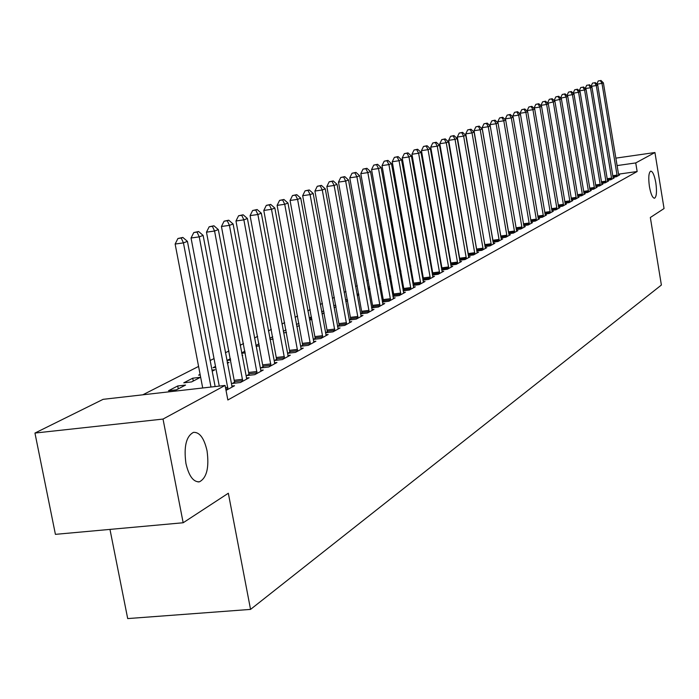<?xml version="1.0" encoding="UTF-8"?>
<svg xmlns="http://www.w3.org/2000/svg" width="699" height="699" viewBox="0 0 699 699"><rect width="100%" height="100%" fill="white"/><g stroke="black" fill="none" stroke-linecap="round" stroke-linejoin="round"><path stroke-width="1.05" d="M649.423 186.598C648.244 177.712 648.681 172.548 650.734 171.115C652.744 171.412 654.439 175.3 655.819 182.78C657.008 191.622 656.571 196.777 654.517 198.236C652.516 197.983 650.821 194.104 649.423 186.598M185.925 463.428C183.688 446.512 186.214 436.159 193.509 432.358C199.643 432.034 204.152 438.186 207.044 450.811C209.289 467.517 206.773 477.845 199.495 481.794C193.413 482.24 188.887 476.115 185.925 463.428M455.862 235.502L455.364 235.755M447.037 239.993L446.451 240.29M438.002 244.589L437.312 244.938M428.758 249.298L427.963 249.7M419.286 254.113L418.386 254.576M409.579 259.058L408.566 259.574M399.636 264.117L398.5 264.694M389.439 269.307L388.181 269.945M378.98 274.628L377.591 275.336M368.259 280.081L366.73 280.858M357.25 285.681L355.573 286.538M345.953 291.431L344.126 292.365M334.349 297.337L332.366 298.342M322.44 303.401L320.282 304.493M310.19 309.631L307.866 310.81M297.608 316.035L295.092 317.311M284.659 322.623L281.959 323.995M271.352 329.395L268.433 330.88M257.643 336.368L254.515 337.966M243.532 343.55L240.176 345.262M229.001 350.95L225.401 352.777M214.025 358.57L210.172 360.527M198.577 366.425L142.797 394.813M109.97 529.396L127.699 618.58L250.548 609.397L661.385 285.043L650.341 217.503L664.05 208.547L654.937 152.522L635.74 162.928L617.034 165.593M250.548 609.397L228.337 493.241L183.164 522.756L55.413 534.351L34.95 433.057L103.129 399.33L225.078 385.437L163.024 419.068L34.95 433.057M607.37 180.255L610.812 179.765L614.141 177.948L613.145 178.088M595.854 186.493L599.427 185.995L602.888 184.108L601.856 184.248M583.883 192.985L587.606 192.47L591.197 190.504L590.122 190.652M571.45 199.731L575.312 199.198L579.052 197.153L577.933 197.31M558.501 206.747L562.529 206.196L566.417 204.064L565.255 204.23M545.028 214.051L549.222 213.483L553.276 211.264L552.053 211.43M530.978 221.662L535.355 221.067L539.576 218.761L538.309 218.936M516.325 229.595L520.895 228.984L525.299 226.572L523.97 226.756M456.77 243.776L457.277 243.61M456.447 241.933L456.971 241.863M501.026 237.887L505.805 237.249L510.401 234.733L509.012 234.916M438.675 252.662L439.409 252.566M438.395 251.063L439.086 250.705M485.036 246.537L490.034 245.882L494.84 243.252L493.389 243.444M419.688 261.959L420.649 261.828M419.496 260.841L420.396 260.377M468.313 255.589L473.546 254.908L478.57 252.156L477.05 252.356M399.749 271.693L400.955 271.535M399.645 271.116L400.78 270.522M450.803 265.07L456.281 264.353L461.541 261.478L459.951 261.679M450.733 264.676L451.196 264.423M380.16 281.19L378.832 281.88L380.256 281.697M389.658 278.202L391.003 278.027M389.754 278.761L391.012 278.106M432.436 274.995L438.186 274.261L443.708 271.238L442.03 271.457M432.375 274.655L433.039 274.296M368.146 288.731L369.78 288.521M368.364 289.902L369.885 289.106M413.17 285.419L419.208 284.65L425.001 281.479L423.236 281.706M413.118 285.131L413.991 284.65M345.481 299.784L347.429 299.539M345.822 301.636L347.639 300.684M392.917 296.359L399.269 295.563L405.359 292.234L403.506 292.462M392.873 296.14L393.991 295.528M321.575 311.509L323.855 311.116M322.038 314.017L324.179 312.899M371.606 307.875L378.308 307.044L384.712 303.532L382.755 303.777M371.58 307.717L372.96 306.966M296.778 326.416L299.417 325.786M296.428 324.528L298.954 323.314M349.159 319.993L356.228 319.128L362.973 315.432L360.911 315.686M349.151 319.915L350.811 319.015M270.041 339.478L273.16 339.102M269.823 338.299L272.732 336.787M327.464 331.71L325.516 332.768L332.942 331.868L340.063 327.98L337.879 328.242M241.688 353.275L245.288 352.846M241.618 352.89L244.965 351.16M302.807 345.123L300.753 346.232L308.355 345.332L315.878 341.217L313.571 341.488M215.51 366.398L213.02 367.691L215.703 367.377M227.271 362.632L229.036 362.432L227.393 363.279M276.743 359.295L274.567 360.474L282.352 359.566L290.312 355.206L287.857 355.494M183.776 382.825L191.578 381.925L200.473 377.294L192.723 378.194L183.776 382.825M249.132 374.306L246.826 375.564L254.803 374.647L263.235 370.024L260.64 370.33M226.022 390.4L234.523 385.743L231.762 386.058M225.078 385.437L227.848 399.994L637.147 171.535L618.449 174.165M234.707 382.152L232.33 383.445L240.404 382.528L249.097 377.766L246.415 378.08M168.503 390.732L176.401 389.832L185.558 385.062L177.721 385.962L168.503 390.732M263.139 366.695L260.902 367.91L268.783 366.992L276.97 362.51L274.445 362.807M200.106 374.376L198.603 375.153L200.211 374.961M211.998 370.103L214.96 369.754L212.208 371.186M289.963 352.104L287.848 353.257L295.537 352.348L303.27 348.111L300.893 348.399M230.46 358.666L227.026 360.448L230.714 360.011M242.09 355.38L242.719 355.302L242.134 355.608M315.301 338.325L313.309 339.408L320.824 338.508L328.137 334.506L325.891 334.777M256.079 346.276L259.425 345.874M255.93 345.489L259.049 343.873M337.486 326.293L344.738 325.411L351.667 321.619L349.552 321.881M337.477 326.267L339.295 325.28M283.602 332.855L286.503 332.506M283.313 331.309L286.022 329.911M360.535 313.851L367.412 313.003L373.982 309.404L371.973 309.657M360.509 313.737L362.03 312.916M309.587 320.142L311.964 319.251M309.176 317.931L311.579 317.136M382.397 302.047L388.924 301.225L395.162 297.809L393.257 298.054M382.362 301.854L383.611 301.182M333.685 305.524L335.8 305.253M334.087 307.743L336.07 306.712M403.166 290.819L409.361 290.041L415.302 286.791L413.493 287.018M403.122 290.566L404.118 290.024M356.962 294.183L358.753 293.964M357.241 295.686L358.91 294.821M422.921 280.142L428.81 279.39L434.463 276.297L432.751 276.516M422.86 279.827L423.638 279.408M369.456 286.739L368.836 287.053L369.5 286.974M379.041 283.401L380.527 283.209M379.199 284.257L380.588 283.532M441.724 269.971L447.343 269.246L452.734 266.302L451.1 266.511M441.663 269.604L442.231 269.298M389.395 276.725L390.741 276.559M389.343 276.446L390.601 275.79M400.003 273.126L400.772 273.029L400.055 273.396M459.662 260.273L465.01 259.574L470.156 256.76L468.601 256.97M409.841 266.765L410.925 266.625M409.693 265.908L410.706 265.384M476.77 251.011L481.882 250.347L486.792 247.656L485.307 247.848M429.3 257.258L430.147 257.145M429.055 255.886L429.85 255.484M493.127 242.16L498.003 241.513L502.703 238.944L501.288 239.137M447.832 248.171L448.461 248.084M447.509 246.345L448.129 246.197M508.758 233.693L513.433 233.073L517.933 230.609L516.57 230.792M465.185 237.677L465.621 237.616M523.734 225.585L528.199 224.991L532.516 222.632L531.214 222.806M538.073 217.817L542.363 217.232L546.496 214.977L545.255 215.143M551.834 210.364L555.941 209.805L559.916 207.629L558.719 207.795M565.045 203.199L568.986 202.658L572.796 200.578L571.66 200.735M577.732 196.323L581.516 195.799L585.185 193.798L584.084 193.946M589.93 189.709L593.573 189.202L597.095 187.271L596.046 187.419M601.664 183.348L605.168 182.85L608.567 180.997L607.553 181.137M612.962 177.214L616.343 176.742L619.611 174.951L618.641 175.082M615.802 158.14L654.937 152.522M183.164 522.756L163.024 419.068M637.147 171.535L635.74 162.928M178.28 388.854L177.721 385.962M193.273 381.042L192.723 378.194M299.189 325.909L298.718 323.34M310.898 319.81L310.435 317.276M322.309 313.868L321.855 311.37M448.007 248.145L447.675 246.258M210.984 387.045L183.435 242.885L187.428 241.365L215.143 386.573M202.71 387.989L175.134 244.047L183.435 242.885L181.242 238.036L182.841 237.433L177.922 238.499L181.242 238.036M177.922 238.499L175.134 244.047M187.428 241.365L182.841 237.433M228.005 389.317L199.241 236.865L203.112 235.388L232.129 387.063M219.268 386.101L191.045 238.009L199.241 236.865L197.057 232.094L198.612 231.509L193.78 232.557L197.057 232.094M193.78 232.557L191.045 238.009M203.112 235.388L198.612 231.509M242.771 381.235L214.567 231.019L218.324 229.587L246.764 379.041M234.724 383.174L206.476 232.164L214.567 231.019L212.4 226.327L213.911 225.768L209.167 226.791L212.4 226.327M209.167 226.791L206.476 232.164M218.324 229.587L213.911 225.768M257.092 373.388L229.438 225.358L233.09 223.968L260.98 371.265M249.15 375.293L221.443 226.485L229.438 225.358L227.28 220.744L228.748 220.194L224.091 221.199L227.28 220.744M224.091 221.199L221.443 226.485M233.09 223.968L228.748 220.194M271.002 365.778L243.872 219.853L247.411 218.507L274.777 363.716M263.156 367.648L235.974 220.98L243.872 219.853L241.732 215.318L243.147 214.785L238.577 215.764L241.732 215.318M238.577 215.764L235.974 220.98M247.411 218.507L243.147 214.785M284.51 358.386L257.887 214.514L261.321 213.204L288.18 356.376M276.76 360.221L250.085 215.624L257.887 214.514L255.755 210.05L257.136 209.525L252.645 210.495L255.755 210.05M252.645 210.495L250.085 215.624M261.321 213.204L257.136 209.525M297.634 351.195L271.5 209.324L274.838 208.049L301.199 349.247M289.98 353.004L263.794 210.434L271.5 209.324L269.386 204.929L270.723 204.423L266.302 205.375L269.386 204.929M266.302 205.375L263.794 210.434M274.838 208.049L270.723 204.423M310.4 344.214L284.729 204.283L287.979 203.042L313.86 342.318M302.833 345.988L277.11 205.384L284.729 204.283L282.632 199.958L283.934 199.468L279.583 200.395L282.632 199.958M279.583 200.395L277.11 205.384M287.979 203.042L283.934 199.468M322.807 337.425L297.591 199.381L300.753 198.175L326.171 335.581M315.328 339.164L290.068 200.464L297.591 199.381L295.502 195.117L296.778 194.645L292.497 195.554L295.502 195.117M292.497 195.554L290.068 200.464M300.753 198.175L296.778 194.645M334.873 330.81L310.103 194.619L313.178 193.44L338.15 329.019M327.482 332.532L302.667 195.694L310.103 194.619L308.032 190.416L309.264 189.953L305.061 190.844L308.032 190.416M305.061 190.844L302.667 195.694M313.178 193.44L309.264 189.953M346.625 324.388L322.274 189.979L325.262 188.835L349.815 322.641M339.321 326.075L314.917 191.045L322.274 189.979L320.221 185.838L321.418 185.392L317.276 186.266L320.221 185.838M317.276 186.266L314.917 191.045M325.262 188.835L321.418 185.392M358.054 318.124L334.122 185.462L337.032 184.353L361.165 316.429M350.837 319.784L326.852 186.519L334.122 185.462L332.077 181.382L333.248 180.945L329.168 181.81L332.077 181.382M329.168 181.81L326.852 186.519M337.032 184.353L333.248 180.945M369.194 312.025L345.656 181.067L348.495 179.984L372.218 310.373M362.056 313.668L338.465 182.116L345.656 181.067L343.628 177.048L344.764 176.62L340.754 177.467L343.628 177.048M340.754 177.467L338.465 182.116M348.495 179.984L344.764 176.62M380.046 306.092L356.892 176.786L359.653 175.729L382.991 304.476M372.986 307.7L349.78 177.826L356.892 176.786L354.874 172.819L355.983 172.408L352.034 173.238L354.874 172.819M352.034 173.238L349.78 177.826M359.653 175.729L355.983 172.408M390.619 300.299L367.84 172.609L370.531 171.587L393.493 298.726M383.637 301.889L360.806 173.649L367.84 172.609L365.839 168.704L366.923 168.302L363.026 169.123L365.839 168.704M363.026 169.123L360.806 173.649M370.531 171.587L366.923 168.302M400.92 294.663L378.509 168.546L381.138 167.542L403.725 293.126M394.018 296.227L371.553 169.569L378.509 168.546L376.525 164.693L377.574 164.3L373.747 165.104L376.525 164.693M373.747 165.104L371.553 169.569M381.138 167.542L377.574 164.3M410.977 289.159L388.915 164.58L391.475 163.601L413.703 287.665M404.144 290.697L382.03 165.602L388.915 164.58L386.94 160.779L387.971 160.394L384.188 161.189L386.94 160.779M384.188 161.189L382.03 165.602M391.475 163.601L387.971 160.394M420.781 283.794L399.059 160.718L401.558 159.765L423.445 282.326M414.018 285.306L392.253 161.722L399.059 160.718L397.102 156.96L398.098 156.585L394.376 157.371L397.102 156.96M394.376 157.371L392.253 161.722M401.558 159.765L398.098 156.585M430.348 278.552L408.959 156.943L411.396 156.008L432.952 277.127M423.655 280.054L402.222 157.939L408.959 156.943L407.01 153.238L407.989 152.871L404.319 153.64L407.01 153.238M404.319 153.64L402.222 157.939M411.396 156.008L407.989 152.871M439.688 273.44L418.622 153.256L420.999 152.356L442.222 272.051M433.065 274.917L411.956 154.252L418.622 153.256L416.683 149.612L417.644 149.245L414.026 150.005L416.683 149.612M414.026 150.005L411.956 154.252M420.999 152.356L417.644 149.245M448.802 268.451L428.05 149.665L430.374 148.782L451.283 267.088M442.257 269.91L421.453 150.652L428.05 149.665L426.128 146.065L427.063 145.715L423.498 146.458L426.128 146.065M423.498 146.458L421.453 150.652M430.374 148.782L427.063 145.715M457.705 263.575L437.259 146.152L439.531 145.296L460.134 262.247M451.222 265.008L430.733 147.131L437.259 146.152L435.355 142.596L436.263 142.255L432.742 142.989L435.355 142.596M432.742 142.989L430.733 147.131M439.531 145.296L436.263 142.255M466.408 258.813L446.25 142.727L448.47 141.888L468.776 257.52M459.986 260.229L439.793 143.697L446.25 142.727L444.363 139.215L445.246 138.883L441.777 139.608L444.363 139.215M441.777 139.608L439.793 143.697M448.47 141.888L445.246 138.883M474.909 254.165L455.04 139.381L457.207 138.551L477.216 252.898M468.557 255.563L448.644 140.342L455.04 139.381L453.162 135.912L454.027 135.58L450.602 136.296L453.162 135.912M450.602 136.296L448.644 140.342M457.207 138.551L454.027 135.58M483.21 249.613L463.629 136.104L465.744 135.3L485.473 248.372M476.928 250.993L457.295 137.065L463.629 136.104L461.759 132.679L462.607 132.364L459.226 133.063L461.759 132.679M459.226 133.063L457.295 137.065M465.744 135.3L462.607 132.364M491.336 245.166L472.026 132.906L474.097 132.12L493.546 243.96M485.106 246.529L465.752 133.858L472.026 132.906L470.165 129.525L471.004 129.21L467.666 129.9L470.165 129.525M467.666 129.9L465.752 133.858M474.097 132.12L471.004 129.21M499.278 240.823L480.23 129.778L482.258 129.009L501.445 239.635M493.11 242.081L474.018 130.722L480.23 129.778L478.387 126.432L479.199 126.126L475.905 126.816L478.387 126.432M475.905 126.816L474.018 130.722M482.258 129.009L479.199 126.126M507.046 236.568L488.26 126.72L490.235 125.969L509.169 235.406M500.912 237.188L482.109 127.655L488.26 126.72L486.434 123.417L487.229 123.12L483.97 123.793L486.434 123.417M483.97 123.793L482.109 127.655M490.235 125.969L487.229 123.12M514.647 232.409L496.115 123.732L498.046 122.989L516.718 231.273M508.505 232.199L490.016 124.658L496.115 123.732L494.298 120.464L495.075 120.167L491.86 120.831L494.298 120.464M491.86 120.831L490.016 124.658M498.046 122.989L495.075 120.167M522.092 228.337L503.796 120.796L505.692 120.079L524.119 227.227M497.968 122.91L497.767 121.722L503.796 120.796L501.996 117.572L502.756 117.283L499.584 117.939L501.996 117.572M499.584 117.939L497.767 121.722M505.692 120.079L502.756 117.283M529.37 224.344L511.319 117.93L513.171 117.222L531.354 223.261M505.526 119.913L505.342 118.847L511.319 117.93L509.527 114.741L510.27 114.461L507.133 115.108L509.527 114.741M507.133 115.108L505.342 118.847M513.171 117.222L510.27 114.461M536.5 220.447L518.675 115.125L520.493 114.435L538.44 219.381M512.917 116.986L512.76 116.034L518.675 115.125L516.902 111.971L517.627 111.7L514.534 112.338L516.902 111.971M514.534 112.338L512.76 116.034M520.493 114.435L517.627 111.7M543.481 216.62L525.893 112.382L527.666 111.7L545.386 215.58M520.161 114.12L520.021 113.282L525.893 112.382L524.119 109.262L524.835 108.992L521.777 109.621L524.119 109.262M521.777 109.621L520.021 113.282M527.666 111.7L524.835 108.992M550.323 212.88L532.953 109.691L534.691 109.027L552.184 211.858M527.256 111.316L527.133 110.582L532.953 109.691L531.196 106.606L531.895 106.344L528.872 106.964L531.196 106.606M528.872 106.964L527.133 110.582M534.691 109.027L531.895 106.344M557.024 209.211L539.864 107.052L541.568 106.405L558.851 208.215M534.211 108.563L534.106 107.943L539.864 107.052L538.125 104.002L538.807 103.74L535.818 104.352L538.125 104.002M535.818 104.352L534.106 107.943M541.568 106.405L538.807 103.74M563.586 205.62L546.644 104.474L548.313 103.836L565.377 204.641M541.017 105.872L540.93 105.348L546.644 104.474L544.914 101.451L545.578 101.198L542.625 101.801L544.914 101.451M542.625 101.801L540.93 105.348M548.313 103.836L545.578 101.198M570.017 202.098L553.285 101.94L554.919 101.32L571.773 201.137M547.693 103.242L553.285 101.94L551.563 98.952L552.219 98.708L549.3 99.302L551.563 98.952M549.3 99.302L547.623 102.814M554.919 101.32L552.219 98.708M576.326 198.647L559.794 99.459L561.402 98.847L578.047 197.703M554.237 100.656L559.794 99.459L558.082 96.506L558.728 96.261L555.845 96.855L558.082 96.506M555.845 96.855L554.185 100.324M561.402 98.847L558.728 96.261M582.512 195.257L566.173 97.03L567.745 96.427L584.198 194.331M560.65 98.131L566.173 97.03L564.477 94.103L565.107 93.867L562.258 94.444L564.477 94.103M562.258 94.444L560.615 97.886M567.745 96.427L565.107 93.867M588.575 191.937L572.429 94.645L573.975 94.05L590.236 191.028M566.95 95.649L572.429 94.645L570.742 91.752L571.363 91.517L568.54 92.093L570.742 91.752M568.54 92.093L566.924 95.501M573.975 94.05L571.363 91.517M594.526 188.678L578.571 92.303L580.083 91.726L596.151 187.795M573.119 93.22L578.571 92.303L576.893 89.437L577.505 89.21L574.709 89.778L576.893 89.437M574.709 89.778L573.101 93.15M580.083 91.726L577.505 89.21M600.362 185.488L584.591 90.014L586.077 89.446L601.953 184.615M582.922 87.174L580.764 87.515L582.922 87.174L584.591 90.014L579.183 90.853M580.764 87.515L579.174 90.844M586.077 89.446L583.525 86.947M606.094 182.352L590.498 87.759L591.957 87.2L607.658 181.495M588.846 84.955L586.697 85.287L588.846 84.955L590.498 87.759L585.194 88.581M586.697 85.287L585.15 88.537M591.957 87.2L589.432 84.728M611.712 179.276L596.291 85.549L597.724 85.007L613.25 178.437M594.648 82.77L592.525 83.102L594.648 82.77L596.291 85.549L591.092 86.361M592.525 83.102L591.013 86.283M597.724 85.007L595.225 82.552M617.226 176.253L601.979 83.382L603.386 82.849L618.737 175.432M600.354 80.63L598.239 80.962L600.354 80.63L601.979 83.382L596.885 84.177M598.239 80.962L596.763 84.063M603.386 82.849L600.913 80.42M227.996 388.749L225.76 389.002M227.848 387.368L225.497 387.639M242.754 380.675L234.698 381.602M242.614 379.321L234.558 380.239M257.083 372.838L249.124 373.764M256.944 371.501L248.984 372.427M270.994 365.236L263.13 366.154M270.854 363.917L262.99 364.834M284.502 357.853L276.725 358.762M284.362 356.551L276.594 357.469M297.625 350.671L289.945 351.58M297.494 349.395L289.814 350.304M310.382 343.698L302.798 344.598M310.251 342.431L302.667 343.34M322.789 336.909L315.293 337.818M322.658 335.669L315.162 336.569M334.856 330.312L327.447 331.212M334.734 329.08L327.315 329.98M346.608 323.89L339.277 324.782M346.477 322.676L339.146 323.576M358.045 317.634L350.793 318.526M357.914 316.446L350.671 317.337M369.177 311.544L362.012 312.436M369.055 310.365L361.89 311.256M380.029 305.612L372.943 306.494M379.898 304.449L372.82 305.332M390.601 299.836L383.594 300.71M390.479 298.683L383.471 299.565M400.903 294.2L393.974 295.065M400.78 293.064L393.852 293.938M410.96 288.704L404.101 289.569M410.837 287.577L403.978 288.451M420.763 283.34L413.983 284.205M420.641 282.23L413.86 283.095M430.331 278.106L423.62 278.971M430.208 277.014L423.498 277.879M439.671 273.003L433.022 273.859M439.549 271.92L432.908 272.776M448.784 268.014L442.214 268.862M448.671 266.948L442.091 267.804M457.688 263.147L451.178 263.995M457.574 262.09L451.065 262.938M466.39 258.394L459.942 259.233M466.277 257.346L459.837 258.193M474.883 253.746L468.513 254.576M474.778 252.715L468.4 253.554M483.192 249.202L476.884 250.032M483.079 248.18L476.77 249.019M491.318 244.755L485.062 245.585M491.205 243.75L484.957 244.58M499.261 240.412L493.066 241.234M499.147 239.425L492.961 240.246M507.028 236.166L500.895 236.987M506.924 235.187L500.79 236M514.63 232.007L508.61 232.819M514.525 231.037L508.453 231.85M522.066 227.944L516.177 228.73M521.961 226.983L516.019 227.778M529.353 223.96L523.586 224.737M529.248 223.007L523.429 223.794M536.483 220.063L530.838 220.823M536.378 219.119L530.681 219.888M543.464 216.244L537.933 216.996M543.359 215.309L537.776 216.07M550.296 212.505L544.888 213.239M550.2 211.579L544.731 212.33M556.998 208.844L551.703 209.569M556.902 207.926L551.546 208.66M563.569 205.253L558.37 205.96M563.464 204.344L558.221 205.069M570 201.731L564.914 202.43M569.903 200.84L564.766 201.548M576.308 198.28L571.319 198.97M576.212 197.398L571.17 198.097M582.494 194.899L577.601 195.58M582.398 194.025L577.461 194.706M588.558 191.587L583.761 192.251M588.462 190.713L583.621 191.386M594.508 188.337L589.807 188.983M594.412 187.472L589.668 188.136M600.345 185.139L595.731 185.785M600.249 184.291L595.592 184.938M606.068 182.011L601.551 182.64M605.972 181.163L601.411 181.801M611.695 178.935L607.256 179.556M611.599 178.096L607.116 178.726M617.208 175.921L612.848 176.532M617.112 175.091L612.717 175.711M199.495 481.794L198.062 481.934"/></g></svg>
